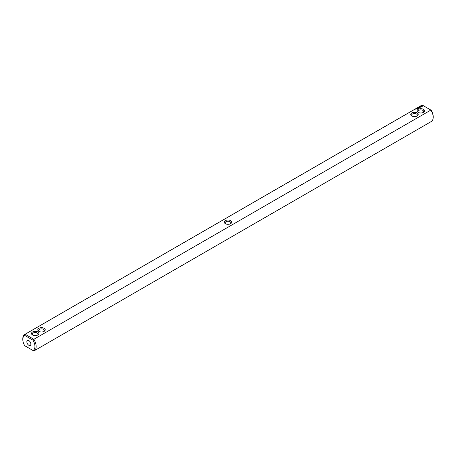 <?xml version="1.0" encoding="UTF-8"?>
<svg xmlns="http://www.w3.org/2000/svg" width="456" height="456" viewBox="0 0 456 456"><rect width="100%" height="100%" fill="white"/><g stroke="black" fill="none" stroke-linecap="round" stroke-linejoin="round"><path stroke-width="0.68" d="M25.12 345.939L24.744 345.722A8.584 4.953 60 0 1 22.8 339.463A8.584 4.953 60 0 1 24.744 335.445L32.997 340.21A8.584 4.953 60 0 1 32.997 350.487L24.744 345.722M22.8 339.463L22.8 338.762A9.439 5.449 60 0 1 24.755 334.442A9.439 5.449 60 0 1 25.12 334.259L422.165 105.028L430.88 110.061L33.835 339.292A9.439 5.449 60 0 1 34.194 350.795L431.245 121.558A9.439 5.449 -120 0 0 433.2 117.238A9.439 5.449 -120 0 0 430.88 110.061L431.256 110.278A8.584 4.953 -120 0 1 433.2 116.536L433.2 117.238M34.194 350.795A9.439 5.449 60 0 1 33.835 350.972L32.997 350.487M422.165 105.028A9.439 5.449 -120 0 0 421.806 105.205L24.755 334.442M24.744 335.445L25.12 334.259L33.835 339.292L32.997 340.21M37.819 331.962A3.716 2.149 -0 0 0 32.558 331.962A3.716 2.149 -0 0 0 32.558 334.995A3.716 2.149 -0 0 0 37.819 334.995A3.716 2.149 -0 0 0 37.819 331.962M44.141 328.309A3.716 2.149 0 0 0 38.88 328.309A3.716 2.149 0 0 0 38.88 331.347A3.716 2.149 0 0 0 44.141 331.347A3.716 2.149 0 0 0 44.141 328.309M230.628 223.679L230.628 223.679A3.716 2.149 0 0 0 230.628 220.641A3.716 2.149 0 0 0 225.372 220.641A3.716 2.149 -0 0 0 225.372 223.679A3.716 2.149 -0 0 0 230.628 223.679M415.382 109.856L414.994 109.788L415.376 109.862M417.371 108.773L416.795 108.648L417.371 108.773M417.645 108.614L417.331 108.437L417.645 108.614M417.451 108.403L417.941 108.442L417.451 108.368M418.534 108.385L418.842 108.175L418.346 107.89L417.975 108.066L418.534 108.385M419.195 108.004L419.497 107.793L418.944 107.508L419.195 108.004M419.035 108.095L418.483 107.816L419.03 108.061M419.566 107.394L420.124 107.428L419.132 107.399L419.657 107.719M420.609 107.188L419.742 107.08L420.609 107.154M421.059 106.858L420.381 106.681L420.688 107.103L421.059 106.926M421.538 106.561L420.723 106.567L421.538 106.561M422.723 106.191L422.364 105.649L421.424 105.855L421.783 106.396L422.723 106.191M411.859 116.012A3.716 2.149 0 0 0 417.12 116.012A3.716 2.149 0 0 0 417.12 112.974A3.716 2.149 0 0 0 411.859 112.974A3.716 2.149 0 0 0 411.859 116.012L411.859 116.012M418.18 112.358A3.716 2.149 0 0 0 423.442 112.358A3.716 2.149 0 0 0 423.442 109.326A3.716 2.149 0 0 0 418.18 109.326A3.716 2.149 0 0 0 418.18 112.358L418.18 112.358M26.847 341.8A2.861 1.653 60 0 1 27.44 340.489A2.861 1.653 60 0 1 30.301 342.142A2.861 1.653 60 0 1 30.301 345.443A2.861 1.653 60 0 1 28.095 344.679A2.861 1.653 60 0 1 26.847 341.8M230.286 223.856A2.861 1.653 0 0 0 230.861 222.859A2.861 1.653 0 0 0 229.094 221.337A2.861 1.653 0 0 0 225.976 221.696A2.861 1.653 -0 0 0 225.139 222.859A2.861 1.653 -0 0 0 225.714 223.856M416.773 116.183A2.861 1.653 0 0 0 417.348 115.191A2.861 1.653 0 0 0 414.487 113.544A2.861 1.653 0 0 0 411.625 115.191A2.861 1.653 0 0 0 412.201 116.183M43.799 331.523A2.861 1.653 0 0 0 44.374 330.532A2.861 1.653 0 0 0 43.537 329.363A2.861 1.653 0 0 0 40.419 329.004A2.861 1.653 0 0 0 38.652 330.532A2.861 1.653 0 0 0 39.227 331.523M37.477 335.171A2.861 1.653 -0 0 0 38.053 334.18A2.861 1.653 -0 0 0 37.215 333.011A2.861 1.653 -0 0 0 34.097 332.652A2.861 1.653 -0 0 0 32.33 334.18A2.861 1.653 -0 0 0 32.906 335.171M422.672 105.923L421.475 105.923M422.074 105.695L422.421 106.02L421.828 106.282L422.074 105.82M423.094 112.535A2.861 1.653 0 0 0 423.67 111.543A2.861 1.653 0 0 0 420.808 109.89A2.861 1.653 0 0 0 417.947 111.543A2.861 1.653 0 0 0 418.522 112.535M417.85 108.425L417.542 108.385L417.85 108.494"/></g></svg>
